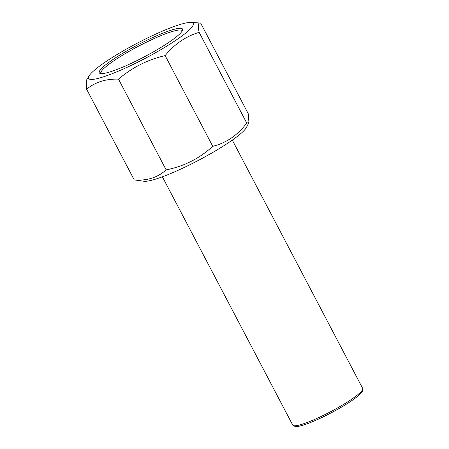 <?xml version="1.0" encoding="UTF-8"?>
<svg xmlns="http://www.w3.org/2000/svg" width="449" height="449" viewBox="0 0 449 449"><rect width="100%" height="100%" fill="white"/><g stroke="black" fill="none" stroke-linecap="round" stroke-linejoin="round"><path stroke-width="0.67" d="M182.283 30.824A45.994 6.668 -27.7 0 0 182.26 30.773A45.994 6.668 -27.7 0 0 180.262 29.982A45.994 6.668 -27.7 0 0 133.437 48.935A45.994 6.668 -27.7 0 0 100.812 73.535A45.994 6.668 -27.7 0 0 100.84 73.585M101.3 73.619A47.033 6.819 -27.7 0 0 146.924 55.463A47.033 6.819 -27.7 0 0 182.636 29.875A47.033 6.819 -27.7 0 0 180.498 28.27A47.033 6.819 -27.7 0 0 130.384 48.885A47.033 6.819 -27.7 0 0 99.858 73.333A47.033 6.819 -27.7 0 0 101.3 73.619M162.386 176.816L292.748 425.119A39.484 5.725 -27.7 0 0 293.248 425.562A39.484 5.725 -27.7 0 0 294.465 425.798A39.484 5.725 -27.7 0 0 332.765 410.554A39.484 5.725 -27.7 0 0 362.747 389.07A39.484 5.725 -27.7 0 0 362.669 388.407L232.307 140.105M293.248 425.562L294.87 426.32A38.395 5.568 -27.7 0 0 296.048 426.55A38.395 5.568 -27.7 0 0 333.298 411.727A38.395 5.568 -27.7 0 0 362.455 390.838L362.747 389.07M190.657 22.45A59.1 8.57 -27.7 0 0 136.692 43.474A59.1 8.57 -27.7 0 0 89.121 75.836A59.1 8.57 -27.7 0 0 91.141 79.434A59.1 8.57 -27.7 0 0 157.363 51.691A59.1 8.57 -27.7 0 0 190.797 22.456A59.1 8.57 -27.7 0 0 190.657 22.45M248.954 122.599L246.417 127.471A59.1 8.57 -27.7 0 1 199.457 159.827A59.1 8.57 -27.7 0 1 144.629 181.306A59.1 8.57 -27.7 0 1 143.972 181.256L134.229 179.914C147.064 180.93 157.7 177.579 166.136 169.862C183.837 166.416 199.373 158.57 212.747 146.318C226.279 142.967 237.616 135.216 246.765 123.071L248.954 122.599L248.252 113.737L200.624 23.022L190.797 22.456M200.26 22.966C198.11 22.697 197.74 25.829 199.137 32.35C185.903 36.302 174.566 44.053 165.12 55.603C147.721 59.65 132.18 67.502 118.508 79.147C105.975 78.727 95.34 82.077 86.601 89.199L86.253 80.511L89.121 75.836M118.508 79.147L166.136 169.862M86.601 89.199L134.229 179.914M165.12 55.603L212.747 146.318M199.137 32.35L246.765 123.071"/></g></svg>
